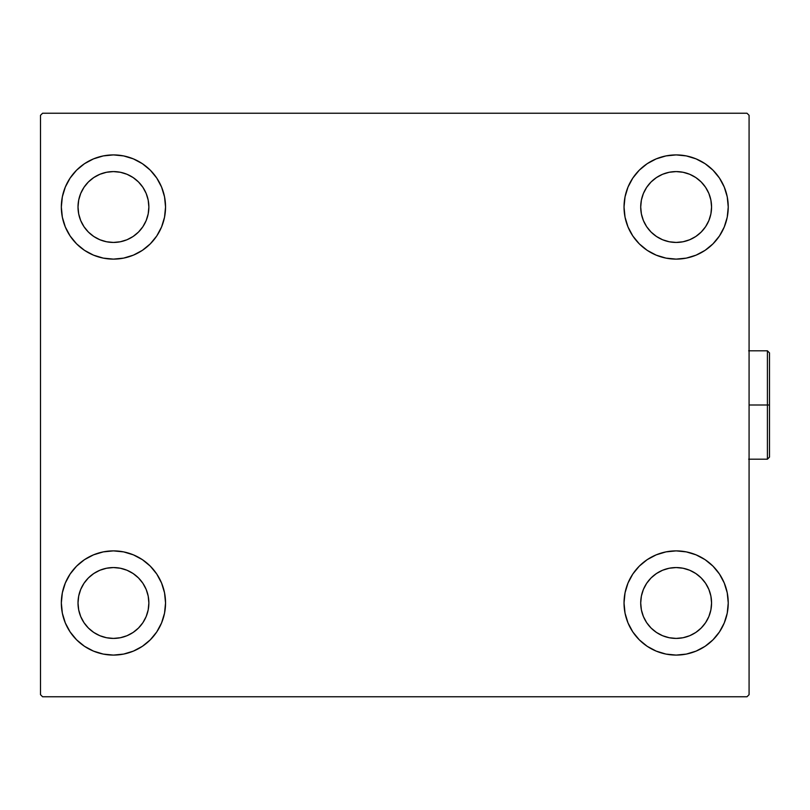 <?xml version="1.0" encoding="UTF-8"?>
<svg xmlns="http://www.w3.org/2000/svg" width="810" height="810" viewBox="0 0 810 810"><rect width="100%" height="100%" fill="white"/><g stroke="black" fill="none" stroke-linecap="round" stroke-linejoin="round"><path stroke-width="1.21" d="M61.337 602.984A52.103 52.103 0 0 1 113.441 550.881A52.103 52.103 0 0 1 165.544 602.984L164.541 613.15L161.575 622.92L156.765 631.932L150.285 639.829L142.388 646.309L133.377 651.119L123.606 654.085L113.441 655.087L103.275 654.085L93.504 651.119L84.493 646.309L76.596 639.829L70.126 631.932L65.306 622.92L62.34 613.15L61.337 602.984L62.34 592.819L65.306 583.048L70.126 574.037L76.596 566.139L84.493 559.659L93.504 554.85L103.275 551.883L113.441 550.881L123.606 551.883L133.377 554.85L142.388 559.659L150.285 566.139L156.765 574.037L161.575 583.048L164.541 592.819L165.544 602.984A52.103 52.103 0 0 1 113.441 655.087A52.103 52.103 0 0 1 61.337 602.984M624.034 207.016A52.103 52.103 0 0 1 676.137 154.912A52.103 52.103 0 0 1 728.241 207.016L727.238 217.181L724.272 226.952L719.452 235.963L712.972 243.861L705.085 250.341L696.073 255.15L686.303 258.117L676.137 259.119L665.972 258.117L656.201 255.15L647.19 250.341L639.292 243.861L632.812 235.963L628.003 226.952L625.037 217.181L624.034 207.016L625.037 196.85L628.003 187.08L632.812 178.068L639.292 170.171L647.19 163.691L656.201 158.881L665.972 155.915L676.137 154.912L686.303 155.915L696.073 158.881L705.085 163.691L712.972 170.171L719.452 178.068L724.272 187.08L727.238 196.85L728.241 207.016A52.103 52.103 0 0 1 676.137 259.119A52.103 52.103 0 0 1 624.034 207.016M624.034 602.984A52.103 52.103 0 0 1 676.137 550.881A52.103 52.103 0 0 1 728.241 602.984L727.238 613.15L724.272 622.92L719.452 631.932L712.972 639.829L705.085 646.309L696.073 651.119L686.303 654.085L676.137 655.087L665.972 654.085L656.201 651.119L647.19 646.309L639.292 639.829L632.812 631.932L628.003 622.92L625.037 613.15L624.034 602.984L625.037 592.819L628.003 583.048L632.812 574.037L639.292 566.139L647.19 559.659L656.201 554.85L665.972 551.883L676.137 550.881L686.303 551.883L696.073 554.85L705.085 559.659L712.972 566.139L719.452 574.037L724.272 583.048L727.238 592.819L728.241 602.984A52.103 52.103 0 0 1 676.137 655.087A52.103 52.103 0 0 1 624.034 602.984M61.337 207.016A52.103 52.103 0 0 1 113.441 154.912A52.103 52.103 0 0 1 165.544 207.016L164.541 217.181L161.575 226.952L156.765 235.963L150.285 243.861L142.388 250.341L133.377 255.15L123.606 258.117L113.441 259.119L103.275 258.117L93.504 255.15L84.493 250.341L76.596 243.861L70.126 235.963L65.306 226.952L62.34 217.181L61.337 207.016L62.34 196.85L65.306 187.08L70.126 178.068L76.596 170.171L84.493 163.691L93.504 158.881L103.275 155.915L113.441 154.912L123.606 155.915L133.377 158.881L142.388 163.691L150.285 170.171L156.765 178.068L161.575 187.08L164.541 196.85L165.544 207.016A52.103 52.103 0 0 1 113.441 259.119A52.103 52.103 0 0 1 61.337 207.016M99.883 239.75L106.525 241.765L99.883 239.75L93.757 236.469L88.391 232.065L83.987 226.699L80.706 220.573L78.691 213.931L78.013 207.016A35.427 35.427 0 0 1 113.441 171.588A35.427 35.427 0 0 1 148.868 207.016A35.427 35.427 0 0 1 113.441 242.443A35.427 35.427 0 0 1 78.013 207.016L78.691 200.1L80.706 193.458L78.691 200.1M662.58 635.718L669.222 637.733L662.58 635.718L656.454 632.438L651.078 628.033L646.674 622.667L643.403 616.542L641.388 609.9L640.71 602.984A35.427 35.427 0 0 1 676.137 567.557A35.427 35.427 0 0 1 711.565 602.984A35.427 35.427 0 0 1 676.137 638.412A35.427 35.427 0 0 1 640.71 602.984L641.388 596.069L643.403 589.427L641.388 596.069M662.58 239.75L669.222 241.765L662.58 239.75L656.454 236.469L651.078 232.065L646.674 226.699L643.403 220.573L641.388 213.931L640.71 207.016A35.427 35.427 0 0 1 676.137 171.588A35.427 35.427 0 0 1 711.565 207.016A35.427 35.427 0 0 1 676.137 242.443A35.427 35.427 0 0 1 640.71 207.016L641.388 200.1L643.403 193.458L641.388 200.1M99.883 635.718L106.525 637.733L99.883 635.718L93.757 632.438L88.391 628.033L83.987 622.667L80.706 616.542L78.691 609.9L78.013 602.984A35.427 35.427 0 0 1 113.441 567.557A35.427 35.427 0 0 1 148.868 602.984A35.427 35.427 0 0 1 113.441 638.412A35.427 35.427 0 0 1 78.013 602.984L78.691 596.069L80.706 589.427L78.691 596.069M746.992 113.238L42.586 113.238L40.5 115.314L40.5 694.686L42.586 696.762L746.992 696.762L749.078 694.686L749.078 115.314L746.992 113.238L42.586 113.238L40.5 115.314L40.5 694.686L42.586 696.762L746.992 696.762L749.078 694.686L749.078 115.314L746.992 113.238M76.596 566.139L84.493 559.659M128.567 652.84L123.606 654.085M661.011 157.16L665.972 155.915M712.972 243.861L705.085 250.341M705.085 559.659L712.972 566.139M691.254 652.84L686.303 654.085M98.314 157.16L103.275 155.915M84.493 250.341L76.596 243.861M146.175 220.573L148.19 213.931L148.868 207.016L148.19 213.931L146.175 220.573L142.904 226.699L138.49 232.065L133.123 236.469L126.998 239.75L120.356 241.765L113.441 242.443L106.525 241.765M126.998 174.282L120.356 172.267L126.998 174.282L133.123 177.562L138.49 181.966L142.904 187.333L146.175 193.458L148.19 200.1L148.868 207.016M708.871 616.542L710.886 609.9L708.871 616.542L705.591 622.667L701.187 628.033L695.82 632.438L689.695 635.718L683.043 637.733L676.137 638.412L669.222 637.733M689.695 570.25L683.043 568.235L689.695 570.25L695.82 573.531L701.187 577.935L705.591 583.301L708.871 589.427L710.886 596.069L711.565 602.984L710.886 609.9M705.085 163.691L712.972 170.171M708.871 220.573L710.886 213.931L708.871 220.573L705.591 226.699L701.187 232.065L695.82 236.469L689.695 239.75L683.043 241.765L676.137 242.443L669.222 241.765M689.695 174.282L683.043 172.267L689.695 174.282L695.82 177.562L701.187 181.966L705.591 187.333L708.871 193.458L710.886 200.1L711.565 207.016L710.886 213.931M84.493 646.309L76.596 639.829M146.175 616.542L148.19 609.9L148.868 602.984L148.19 609.9L146.175 616.542L142.904 622.667L138.49 628.033L133.123 632.438L126.998 635.718L120.356 637.733L113.441 638.412L106.525 637.733M126.998 570.25L120.356 568.235L126.998 570.25L133.123 573.531L138.49 577.935L142.904 583.301L146.175 589.427L148.19 596.069L148.868 602.984M84.493 163.691L76.596 170.171M80.706 193.458L83.987 187.333L88.391 181.966L93.757 177.562L99.883 174.282L106.525 172.267L113.441 171.588L120.356 172.267M705.085 646.309L712.972 639.829M643.403 589.427L646.674 583.301L651.078 577.935L656.454 573.531L662.58 570.25L669.222 568.235L676.137 567.557L683.043 568.235M643.403 193.458L646.674 187.333L651.078 181.966L656.454 177.562L662.58 174.282L669.222 172.267L676.137 171.588L683.043 172.267M80.706 589.427L83.987 583.301L88.391 577.935L93.757 573.531L99.883 570.25L106.525 568.235L113.441 567.557L120.356 568.235M767.414 405L767.414 459.189L767.414 405L749.078 405L767.414 405L767.414 350.811L767.414 405L769.5 405L767.414 405M769.5 457.103L769.5 405L769.5 457.103L767.414 459.189L748.663 459.189M769.5 352.897L769.5 405L769.5 352.897L767.414 350.811L769.5 352.897M748.663 350.811L767.414 350.811"/></g></svg>
